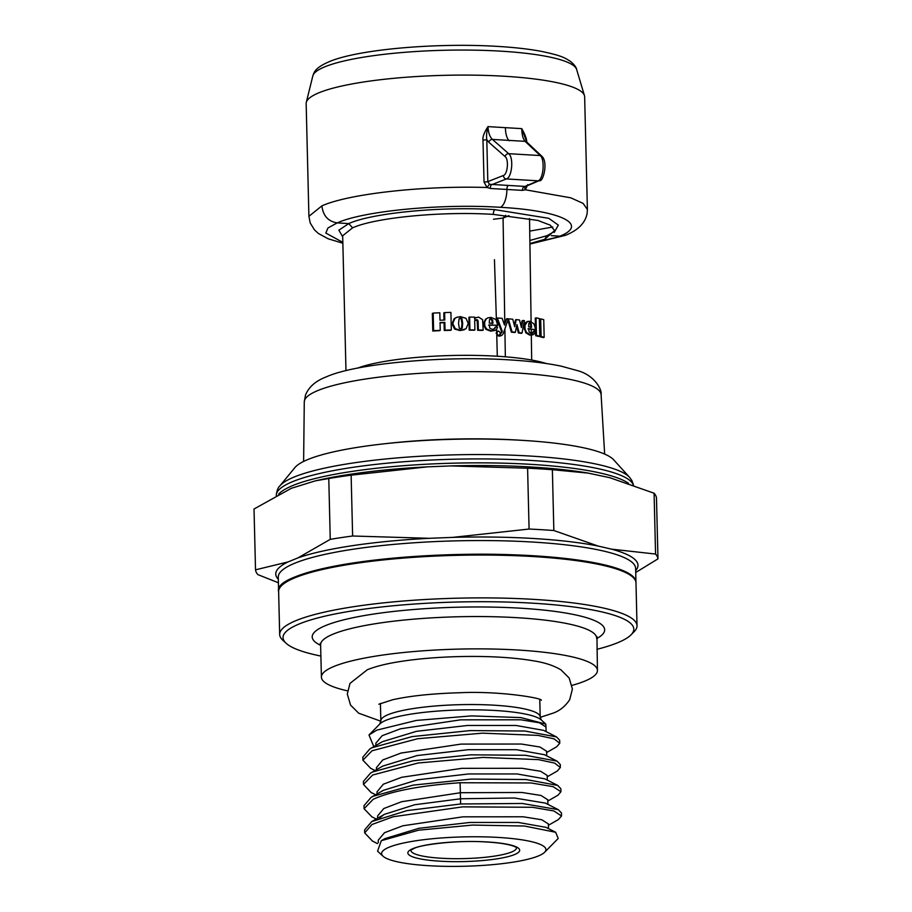 <?xml version="1.0" encoding="UTF-8"?>
<svg xmlns="http://www.w3.org/2000/svg" width="912" height="912" viewBox="0 0 912 912"><rect width="100%" height="100%" fill="white"/><g stroke="black" fill="none" stroke-linecap="round" stroke-linejoin="round"><path stroke-width="1.37" d="M635.96 582.494A178.729 31.943 178.6 0 0 635.96 582.107A178.729 31.943 178.6 0 0 495.512 554.348A178.729 31.943 178.6 0 0 295.294 576.817A178.729 31.943 178.6 0 0 278.605 590.839A178.729 31.943 178.6 0 0 278.627 591.227M632.438 576.806A177.908 31.795 178.6 0 0 532.46 555.864M532.323 555.853A177.908 31.795 178.6 0 0 281.865 585.367M278.331 579.314A181.169 32.376 -1.4 0 1 288.055 561.929L297.973 557.882A181.169 32.376 -1.4 0 1 429.278 538.308L452.694 537.385L529.085 529.051A201.324 35.978 -1.4 0 1 553.846 530.522L598.09 546.037L611.587 549.161A181.169 32.376 -1.4 0 1 635.675 570.581M635.721 572.485L657.974 558.862A201.324 35.978 178.6 0 0 655.568 554.051L611.587 549.161M429.278 538.308L352.625 536.005L351.131 475.175L427.534 466.841L450.95 465.918A181.169 32.376 -1.4 0 1 587.727 473.009L609.843 477.706L654.086 493.221A201.324 35.978 178.6 0 1 656.48 498.032L657.974 558.862M588.719 473.168L552.364 469.691L553.846 530.522M654.086 493.221L655.568 554.051M552.364 469.691A201.324 35.978 178.6 0 0 527.592 468.221L529.085 529.051M527.592 468.221L450.95 465.918M352.625 536.005A201.324 35.978 178.6 0 0 330.258 539.345L297.973 557.882M288.055 561.929L255.52 569.829A201.324 35.978 178.6 0 0 257.914 574.64L278.411 582.768M351.131 475.175A201.324 35.978 178.6 0 0 328.776 478.515L315.335 480.852L291.27 488.319L254.026 508.999L255.52 569.829M328.776 478.515L330.258 539.345M279.847 485.925L294.872 467.628A161.344 28.842 -1.4 0 1 308.153 459.409A161.344 28.842 -1.4 0 1 476.759 439.025A161.344 28.842 -1.4 0 1 613.696 459.83L629.599 477.375A176.996 31.635 -1.4 0 0 479.37 454.552A176.996 31.635 -1.4 0 0 294.416 476.919A176.996 31.635 178.6 0 0 279.847 485.925C277.978 487.532 276.792 490.724 276.279 495.512M515.383 332.242L514.664 332.527A106.009 18.947 178.6 0 0 511.358 332.185L512.054 331.9A107.65 19.243 178.6 0 1 515.383 332.242L516.944 324.558L519.122 332.663A107.65 19.243 178.6 0 1 522.029 333.04L524.434 320.648A107.65 19.243 178.6 0 0 522.85 320.431L521.436 327.545L519.532 319.998A107.65 19.243 178.6 0 0 516.203 319.61L515.497 319.895L514.368 325.367M522.85 320.431L522.12 320.728L521.071 326.074M522.029 333.04L521.311 333.325A106.009 18.947 178.6 0 0 518.404 332.96L516.602 326.234M511.358 332.185L507.619 319.097M497.975 331.375L496.242 332.743L497.074 335.342L499.115 336.186L501.383 335.434M529.918 243.572L544.738 239.297L554.621 230.588L550.278 225.184L537.863 220.442L493.346 214.4C442.628 211.071 375.14 217.523 352.579 227.852L342.673 235.763L345.979 370.671M488.604 325.185L497.051 325.299M495.433 326.998A107.65 19.243 -1.4 0 1 497.553 327.123L496.47 329.528L495.102 330.406L491.374 330.896L486.575 329.027L484.762 325.789L484.637 322.027L486.256 318.904L487.852 317.878L490.998 317.41L495.911 319.496L497.758 325.345L489.299 324.9L489.79 328.16L492.218 329.437L494.851 328.639L495.433 326.998L493.666 329.323M512.054 331.9L508.337 318.824A107.65 19.243 178.6 0 0 506.65 318.676L504.518 325.071L502.124 318.322A107.65 19.243 178.6 0 0 497.348 318.003L502.238 331.238L499.445 334.704M501.543 331.523L496.652 318.288L497.348 318.003M506.65 318.676L504.211 324.193M527.945 328.89L534.535 329.62M533.281 334.59L530.362 334.75L526.532 332.481L525.073 329.107L524.959 325.345L527.501 321.457L525.506 322.654L524.126 327.511L525.802 332.777L529.61 335.057L532.517 334.898L534.352 333.849L535.173 331.535A107.65 19.243 178.6 0 0 533.52 331.216L532.038 333.404M536.039 317.832A107.65 19.243 178.6 0 1 539.334 318.55L539.756 336.163L538.958 336.494A106.009 18.947 178.6 0 0 535.686 335.764L535.264 318.151L536.039 317.832L536.473 335.445L535.686 335.764M540.668 318.869A107.65 19.243 178.6 0 1 543.746 319.679L544.179 337.292L543.335 337.634A106.009 18.947 178.6 0 0 540.292 336.813L539.858 319.2L540.668 318.869L541.101 336.482L540.292 336.813M489.995 318.949L491.055 318.653L489.482 319.781L489.277 323.099A107.65 19.243 178.6 0 1 492.993 323.281L492.571 319.93L490.291 318.778M487.852 317.878L485.56 319.189L483.941 322.312L484.055 326.074L485.868 329.312L490.69 331.17L495.102 330.406M451.326 329.996A107.65 19.243 178.6 0 0 445.033 330.178L444.851 322.381A107.65 19.243 178.6 0 0 440.051 322.563L440.245 330.361A107.65 19.243 178.6 0 0 433.622 330.68L433.189 313.09A107.65 19.243 178.6 0 1 439.812 312.77L439.994 320.226A107.65 19.243 178.6 0 1 444.794 320.032L444.611 312.588A107.65 19.243 178.6 0 1 450.904 312.406L451.326 329.996L450.562 330.304A106.009 18.947 178.6 0 0 444.247 330.497L444.053 322.7A106.009 18.947 178.6 0 0 440.063 322.859M440.245 330.361L439.436 330.691A106.009 18.947 178.6 0 0 432.778 331.022L432.345 313.432L433.189 313.09M444.611 312.588L443.813 312.907L443.996 320.066M456.365 317.467L454.153 318.71L452.021 323.863L454.564 329.072L460.081 330.566L464.151 329.756M483.189 330.121A107.65 19.243 178.6 0 0 478.344 329.984L478.139 321.263L476.873 319.576L474.685 320.853L474.901 329.927A107.65 19.243 178.6 0 0 469.919 329.859L469.612 317.08A107.65 19.243 178.6 0 1 474.593 317.137L474.639 319.086L475.597 317.832L478.583 317.068L482.596 319.702L483.189 330.121L482.482 330.406A106.009 18.947 178.6 0 0 477.649 330.281L477.17 320.454L474.844 320.249M474.901 329.927L474.194 330.212A106.009 18.947 178.6 0 0 469.201 330.155L468.893 317.376L469.612 317.08M476.007 317.593L474.628 318.322M497.758 325.345L497.063 325.63M496.846 331.683L498.67 331.102L497.542 331.409L496.892 333.074L497.77 335.069L497.074 335.342M502.238 331.238L501.486 332.219M498.67 331.102L500.62 332.994L500.129 334.43L502.181 331.934M516.203 319.61L514.721 326.747L512.761 319.234A107.65 19.243 178.6 0 0 508.337 318.824L503.23 333.724L502.079 335.149L499.81 335.901L497.77 335.069M502.079 335.149L500.506 335.958M551.338 235.661L559.911 236.174C589.232 224.398 560.629 210.547 500.414 207.32C441.636 203.467 363.272 210.946 337.212 222.904L348.76 223.588L338.865 230.177L342.707 236.824M554.222 232.412L558.338 225.093L548.773 218.321L494.965 209.657C442.309 206.203 372.164 212.895 348.76 223.588L352.579 227.852M546.961 235.695L544.738 239.297M342.844 242.387L325.823 233.05L327.978 227.932L337.212 222.904C328.138 221.411 323.042 215.722 321.925 205.85L308.906 216.326L306.158 103.615A139.285 24.898 -1.4 0 1 306.295 102.406A139.285 24.898 -1.4 0 1 504.154 76.243A139.285 24.898 -1.4 0 1 584.444 95.6A139.285 24.898 -1.4 0 1 584.649 96.809L587.396 209.521L583.099 203.376L570.775 197.824L525.403 189.787L522.439 190.38L490.405 188.476L487.019 187.496C423.305 185.512 348.84 193.789 321.925 205.85M525.517 186.447L489.47 184.304L487.019 187.496L484.021 182.001L482.995 139.992C482.505 137.017 484.158 132.559 487.977 126.62C488.319 132.719 489.812 136.982 492.434 139.411A3.283 2.804 131.3 0 0 488.855 142.306L505.1 156.579C508.999 159.315 507.642 174.466 503.378 175.514L487.817 181.602A3.283 0.593 -1.4 0 1 484.021 182.001M505.1 156.579A3.283 2.804 131.3 0 1 508.679 153.683L540.212 155.553A3.283 2.85 -46.8 0 1 541.842 156.248L526.737 142.044A3.283 2.85 -46.8 0 0 525.107 141.349L492.434 139.411L508.679 153.683C513.844 157.423 512.054 177.452 506.411 178.934L538.114 180.827C543.438 179.333 545.114 159.281 540.212 155.553L525.107 141.349C523.009 138.966 521.892 134.725 521.767 128.638L487.977 126.62C486.632 131.909 486.244 136.241 486.791 139.593A3.283 0.593 -1.4 0 1 482.995 139.992M529.724 231.112L552.763 227.031M529.918 243.652L565.919 235.136C578.345 230.041 585.413 222.756 587.146 213.294L587.396 209.498M525.175 186.641L539.323 180.622A3.283 2.953 66.9 0 1 538.114 180.827L524.115 186.789A3.283 1.733 -84.9 0 0 522.439 190.38M503.378 175.514A3.283 2.907 -111.4 0 0 506.411 178.934L491.329 184.84A3.283 0.992 -88.1 0 0 490.405 188.476M489.47 184.304L487.817 181.602L486.791 139.593L488.855 142.306M526.691 142.591C527.011 139.673 525.369 135.022 521.767 128.638L526.737 142.044M527.729 184.6L525.403 189.787A3.283 1.835 -124 0 1 525.312 186.584M493.472 219.256L503.071 218.048L508.976 215.642M529.53 218.561L531.103 321.548M531.217 329.015L531.274 333.404M531.308 335.171L531.685 360.046M497.291 356.239L496.766 335.023M496.687 331.82L496.63 329.38M496.573 327.066L496.527 325.265M496.402 320.146L494.452 259.692M445.033 330.178L444.247 330.497M444.851 322.381L444.053 322.7M433.622 330.68L432.778 331.022M460.811 330.269L455.316 328.765L452.785 323.555L454.906 318.402L456.73 317.308L460.457 316.635L465.986 318.311L468.232 323.429L466.089 328.708L460.081 330.566M459.272 328.115L460.777 328.822L462.236 328.069L462.703 323.407L461.951 318.721L460.514 318.06L459.089 318.767L458.542 323.441L459.272 328.115M459.409 318.391L460.514 318.06L459.089 318.767M460.777 328.822L462.236 328.069L461.198 328.787M459.785 318.356L461.21 319.018L461.974 323.703L461.495 328.366M474.89 318.128L475.642 317.729M476.167 319.861L475.551 319.952M478.344 329.984L477.649 330.281M469.919 329.859L469.201 330.155M490.36 318.938L491.887 320.215L492.309 323.566M519.122 332.663L518.404 332.96M527.501 321.457L529.997 321.263L533.851 323.783L535.15 327.522L535.321 329.779L534.546 330.098M535.321 329.779L528.686 328.594L529.097 331.888L531.012 333.37L533.075 332.8L533.52 331.216M532.448 333.29L533.075 332.8L532.323 333.108M529.131 322.802L530.043 322.517L528.812 323.498L528.664 326.804A107.65 19.243 178.6 0 1 531.605 327.294L531.251 323.92L529.462 322.563M529.302 322.814L530.499 324.227L530.841 327.602M539.756 336.163A107.65 19.243 178.6 0 0 536.473 335.445M544.179 337.292A107.65 19.243 178.6 0 0 541.101 336.482M596.915 649.321A175.446 31.361 178.6 0 0 631.036 634.832L634.193 631.617A178.729 31.943 178.6 0 0 637.021 625.746A178.729 31.943 178.6 0 0 533.737 599.366A178.729 31.943 178.6 0 0 279.676 634.478A178.729 31.943 178.6 0 0 282.788 640.213L286.094 643.256A175.446 31.361 178.6 0 0 320.887 656.07M631.036 634.832A175.446 31.361 178.6 0 0 532.426 603.163A175.446 31.361 178.6 0 0 350.732 611.143A175.446 31.361 178.6 0 0 286.094 643.256M596.961 636.587L597.428 670.388A138.054 24.67 -1.4 0 0 488.946 648.956A138.054 24.67 -1.4 0 0 334.294 666.307A138.054 24.67 178.6 0 0 321.412 677.137A138.054 24.67 178.6 0 0 347.506 690.851M572.029 685.368A138.054 24.67 178.6 0 0 584.546 681.218A138.054 24.67 -1.4 0 0 597.428 670.388M380.429 703.437A79.709 14.25 178.6 0 0 380.418 703.711L380.84 720.856A79.709 14.25 178.6 0 1 388.273 714.609A79.709 14.25 178.6 0 1 477.569 704.588A79.709 14.25 178.6 0 1 540.2 716.957L539.79 699.823A79.709 14.25 178.6 0 0 539.767 699.55M374.422 746.278L373.441 745.777L368.995 734.981L376.804 730.136L416.385 720.423L471.47 715.897L520.843 717.584L545.775 724.094L546.014 727.913M371.868 816.821L364.082 808.705L373.236 799.265C391.408 791.069 420.364 785.563 460.093 782.735L531.126 782.963L553.117 786.657L560.937 791.753L557.939 795.241M375.607 794.774L371.024 792.437L363.489 784.457L372.643 775.018L418.209 762.979L482.984 757.416L538.502 759.628L554.667 763.105L560.344 767.505L557.357 770.982L547.211 776.796M370.682 768.314L362.896 760.198L372.05 750.77L417.616 738.731L482.391 733.168L537.909 735.38L554.074 738.857L559.751 743.257L556.696 746.78M377.671 818.189L377.614 815.955L383.77 808.545L401.645 801.705L460.606 792.699L522.017 792.482L541.021 795.469L547.77 799.778M377.032 791.855L383.325 784.217L401.633 777.298L461.723 768.337L522.029 768.292L540.588 771.267L547.177 775.428L547.291 780.113M376.439 767.642L382.744 759.958L401.052 753.05L461.13 744.089L521.413 744.044L539.984 747.019L546.584 751.249M375.892 745.446L375.835 743.212L382.162 735.71L400.482 728.802L460.56 719.842L520.843 719.796L539.402 722.771L545.992 727.035M378.275 842.756L378.218 840.203L384.522 832.702L402.842 825.793L462.92 816.833L523.226 816.787L541.774 819.763L548.363 823.924L548.477 828.609M558.338 819.592L561.53 816.001L553.903 810.962L532.426 807.28L462.669 806.858L393.163 816.753L371.971 824.505L364.675 832.941L372.506 841.092M555.67 832.268L524.48 826.033L472.416 825.075L418.665 830.171L381.296 840.693L384.864 838.652L418.893 828.301L469.828 822.464L518.347 822.453L546.014 827.355L555.67 832.268L558.201 838.47L544.612 852.275A82.171 14.683 -1.4 0 1 538.24 856.015A82.171 14.683 -1.4 0 1 453.583 866.4A82.171 14.683 -1.4 0 1 383.04 856.22A82.171 14.683 -1.4 0 1 389.287 847.145A82.171 14.683 -1.4 0 1 488.581 836.988A82.171 14.683 -1.4 0 1 544.612 852.275M379.552 817.973L384.26 814.405L414.732 804.737L460.754 798.764L514.448 798L545.422 803.107L558.304 809.674L522.302 803.472L460.617 803.974L460.093 782.735M383.382 790.328L417.685 779.806L468.608 773.969L517.127 773.957L544.817 778.848L557.699 785.414L526.087 779.532L471.299 779.087L413.284 785.107L373.168 796.256L371.127 797.35L364.002 805.684L364.082 808.693M382.801 766.08L417.126 755.558L468.061 749.721L516.58 749.71L544.43 754.703M369.953 748.843L382.493 741.661L416.533 731.31L467.48 725.473L515.987 725.462L543.655 730.364L556.537 736.93L524.947 731.036L470.159 730.58L412.121 736.6L371.982 747.76L369.953 748.843L362.816 757.188L362.896 760.198M559.751 743.257L559.683 740.248L556.537 736.93M560.344 767.505L560.276 764.495L557.118 761.167L525.529 755.284L470.729 754.828L412.703 760.847L372.575 772.008L370.546 773.091L363.409 781.436L363.489 784.445M560.937 791.753L560.869 788.743L557.699 785.414M561.53 816.001L561.461 812.991L558.304 809.674M364.675 832.952L364.595 829.931L371.72 821.587L406.946 810.62L460.617 803.974M381.296 840.693L377.568 851.181L383.04 856.22M635.96 582.107L635.63 568.415A178.729 31.943 178.6 0 0 495.17 540.668A178.729 31.943 178.6 0 0 294.952 563.137A178.729 31.943 178.6 0 0 278.274 577.148L278.605 590.839M598.09 546.037A181.169 32.376 178.6 0 0 452.694 537.385M278.684 494.122A178.729 31.943 -1.4 0 1 293.06 485.435A178.729 31.943 178.6 0 1 439.345 463.627A178.729 31.943 178.6 0 1 530.442 464.322A178.729 31.943 -1.4 0 1 628.539 483.326M633.304 484.99A178.729 31.943 178.6 0 0 530.339 460.4A178.729 31.943 178.6 0 0 276.279 495.376M522.257 440.348A150.856 26.961 178.6 0 0 517.97 440.086A150.856 26.961 178.6 0 0 385.252 443.699M304.277 401.896L305.463 395.181C308.723 386.996 315.689 380.885 326.371 376.85C355.144 363.706 442.263 355.566 509.375 359.875C529.724 361.095 547.04 363.193 561.29 366.179L578.071 370.796C594.385 375.334 602.148 389.527 601.099 394.645A148.462 26.528 178.6 0 0 515.303 372.894A148.462 26.528 178.6 0 0 304.277 401.896L303.616 461.449M546.231 363.512A106.009 18.947 178.6 0 0 496.812 356.204A106.009 18.947 178.6 0 0 357.55 368.129M486.256 318.904L485.56 319.189M484.637 322.027L483.941 322.312M484.5 323.908L483.793 324.193M484.762 325.789L484.055 326.074M486.575 329.027L485.868 329.312M491.374 330.896L490.69 331.17M496.892 333.074L496.196 333.359M499.81 335.901L499.115 336.186M494.965 209.657A4.104 1.721 -86.6 0 0 493.346 214.4M500.414 207.32A16.439 6.886 -86.6 0 0 506.901 189.24A3.283 1.379 -86.6 0 1 508.212 185.615M505.419 128.204A16.439 6.886 -86.6 0 0 509.227 140.79M541.842 156.248L541.842 156.248C548.511 162.119 542.948 182.936 539.323 180.622M306.295 102.406L312.816 75.947A132.115 23.609 -1.4 0 1 500.483 51.14A132.115 23.609 -1.4 0 1 576.646 69.506L584.444 95.6M505.658 215.323L503.071 218.048L504.781 322.483M504.883 328.89L505.351 356.797M455.316 328.765L454.564 329.072M452.785 323.555L452.021 323.863M454.906 318.402L454.153 318.71M461.951 318.721L461.21 319.018M462.703 323.407L461.974 323.703M478.139 321.263L477.432 321.56M477.877 320.169L477.17 320.454M492.571 319.93L491.887 320.215M530.362 334.75L529.61 335.057M526.532 332.481L525.802 332.777M525.073 329.107L524.343 329.403M524.856 327.214L524.126 327.511M524.959 325.345L524.229 325.641M526.235 322.358L525.506 322.654M531.251 323.92L530.499 324.227M427.534 466.841A181.169 32.376 178.6 0 0 321.457 479.507L315.335 480.852M635.983 582.916C636.827 570.353 595.069 559.432 532.391 555.841C419.554 548.123 271.411 568.792 278.627 591.649A178.729 31.943 -1.4 0 1 532.688 556.525A178.729 31.943 -1.4 0 1 635.983 582.916L637.021 625.746M596.653 638.617A146.273 26.14 178.6 0 0 513.205 607.802A146.273 26.14 178.6 0 0 325.858 625.45A146.273 26.14 178.6 0 0 320.625 645.354M596.642 638.058A138.054 24.67 178.6 0 0 488.148 616.626A138.054 24.67 178.6 0 0 333.496 633.977A138.054 24.67 178.6 0 0 320.614 644.807L320.226 643.348M540.2 716.957L541.318 719.99A82.114 14.672 178.6 0 0 470.831 709.821A82.114 14.672 178.6 0 0 386.232 720.195A82.114 14.672 178.6 0 0 379.871 723.934L368.995 734.981M413.068 848.559A55.94 9.998 -1.4 0 1 487.361 841.958A55.94 9.998 -1.4 0 1 514.459 854.601A55.94 9.998 -1.4 0 1 440.165 861.202A55.94 9.998 -1.4 0 1 413.068 848.559M516.42 847.624A52.759 9.428 -1.4 0 1 511.529 852.036A52.759 9.428 -1.4 0 1 451.679 858.648A52.759 9.428 -1.4 0 1 410.97 850.201M633.475 485.047L631.936 480.624L629.599 477.375M601.099 394.645L604.656 454.085M497.188 331.489L497.884 331.204M529.872 240.46L546.915 235.718M546.847 235.741C552.604 232.685 555.191 230.953 554.621 230.542L554.621 230.588M342.855 243.23L328.172 238.784L318.448 233.518L314.503 229.938L310.205 222.961L308.906 216.315M529.918 244.074L565.52 235.307M312.816 75.947C314.104 72.971 313.774 67.978 330.976 60.944C361.87 48.872 438.535 42.727 497.667 46.398C514.676 47.413 529.325 49.088 541.625 51.414C562.533 55.871 564.722 57.798 570.684 61.537C574.332 64.672 576.316 67.328 576.646 69.506M455.977 317.615L456.73 317.308M463.798 329.916L464.527 329.608M278.627 591.649L279.676 634.478M320.614 644.807L321.412 677.137M541.306 700.199L541.363 700.245C542.184 698.079 499.229 690.783 459.637 692.744C432.402 693.542 410.104 695.879 392.73 699.732L378.856 704.212M540.223 717.322L552.33 713.389C559.284 711.166 565.075 706.595 569.704 699.698L572.405 689.039L569.156 678.004L560.994 669.875C553.915 665.646 544.988 662.671 534.204 660.949C513.752 657.427 488.957 655.956 459.808 656.572C436.802 657.13 416.077 658.92 397.632 661.952C385.423 663.959 375.334 666.535 367.376 669.704L349.991 683.396L347.301 694.043L350.55 705.09L358.712 713.218L380.828 721.221M380.84 720.856L379.871 723.934M557.939 795.23L547.804 801.044M370.409 768.178L375.026 770.526M556.753 746.734L546.619 752.548M377.386 843.577L372.21 840.932M548.397 825.292L558.543 819.478M376.2 819.022L371.594 816.673M547.77 799.676L547.884 804.361M377.032 791.719L377.078 793.942M376.439 767.459L376.485 769.694M546.584 751.169L546.698 755.866M545.992 726.921L546.106 731.618M541.318 719.99L545.775 724.094M383.667 790.168L371.127 797.35M383.086 765.909L370.557 773.091M544.236 754.612L557.118 761.178M371.72 821.598L384.26 814.416M411.016 850.018L414.23 848.377C420.455 844.74 456.274 840.18 483.497 841.822C514.858 843.292 518.016 848.821 516.5 847.704L516.374 847.442"/></g></svg>
